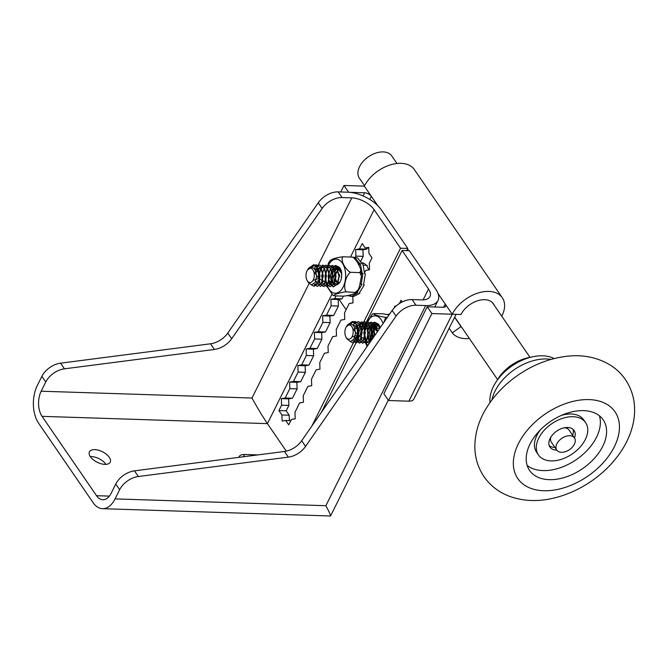 <?xml version="1.0" encoding="UTF-8"?>
<svg xmlns="http://www.w3.org/2000/svg" width="668" height="668" viewBox="0 0 668 668"><rect width="100%" height="100%" fill="white"/><g stroke="black" fill="none" stroke-linecap="round" stroke-linejoin="round"><path stroke-width="1" d="M538.466 454.975A28.59 18.261 -34.5 0 1 551.71 423.746A28.59 18.261 -34.5 0 1 585.611 422.627A28.59 18.261 -34.5 0 1 571.691 454.315A28.59 18.261 -34.5 0 1 538.466 454.975L536.604 452.253A28.59 18.261 -34.5 0 1 540.429 429.791M561.412 415.396A28.59 18.261 -34.5 0 1 567.65 414.127A28.59 18.261 -34.5 0 1 583.749 419.905L585.611 422.627M531.085 357.163A33.592 21.459 145.5 0 0 497.009 380.543M490.011 402.553A41.099 26.252 -34.5 0 1 512.03 365.922A41.099 26.252 -34.5 0 1 554.131 358.557M396.959 163.493L391.807 155.978A19.656 12.558 145.5 0 0 372.427 154.458A19.656 12.558 145.5 0 0 357.931 172.386A19.656 12.558 145.5 0 0 359.392 178.214L364.553 185.729M491.949 399.907A42.886 27.388 -34.5 0 1 541.205 359.167A42.886 27.388 -34.5 0 1 550.966 359.409M578.07 410.837A44.672 28.532 -34.5 0 1 603.229 419.871A44.672 28.532 -34.5 0 1 582.538 468.677A44.672 28.532 -34.5 0 1 529.565 470.422A44.672 28.532 -34.5 0 1 536.329 434.35A44.672 28.532 -34.5 0 1 578.07 410.837M599.421 415.813A44.672 28.532 -34.5 0 1 576.317 459.609A44.672 28.532 -34.5 0 1 527.144 465.412M556.811 450.123A14.654 9.36 -34.5 0 1 549.956 447.092A14.654 9.36 -34.5 0 1 556.745 431.085A14.654 9.36 -34.5 0 1 574.121 430.509A14.654 9.36 -34.5 0 1 574.488 437.991M572.618 435.277A14.654 9.36 145.5 0 0 572.994 429.282M549.213 445.598A14.654 9.36 145.5 0 0 554.941 447.401M550.975 436.914A10.721 6.847 145.5 0 0 550.532 438.959A10.721 6.847 145.5 0 0 551.334 442.141L556.778 450.082A10.721 6.847 145.5 0 0 569.495 449.656A10.721 6.847 145.5 0 0 574.455 437.949A10.721 6.847 145.5 0 0 563.884 437.123A10.721 6.847 145.5 0 0 555.976 446.9A10.721 6.847 145.5 0 0 556.778 450.082M574.455 437.949L569.011 430.017A10.721 6.847 145.5 0 0 564.26 427.796M387.64 314.553L389.828 313.793M353.13 257.297L354.892 257.723L359.526 263.409L360.286 263.426L362.165 273.337L362.916 273.354L361.204 284.334L361.956 284.359L356.954 292.91L357.706 292.935L351.518 296.375L347.669 295.632M350.9 296.375L353.681 296.458L359.902 293.269L359.209 293.194L364.269 284.86L363.542 284.743L365.379 273.888L364.619 273.771L362.883 263.852L362.098 263.751L357.572 257.923L352.328 257.096M339.553 276.527L339.544 274.498M354.892 257.723L354.758 258.508M359.526 263.409L358.733 264.728M360.286 263.426L359.033 265.338M362.165 273.337L361.346 273.588M362.916 273.354L361.363 273.813M361.204 284.334L360.236 283.558M356.954 292.91L356.687 292.108M359.451 292.951L359.902 293.269M350.767 296.35L350.834 294.755M363.367 265.213L367.158 265.338L367.208 266.599A14.295 8.3 91.9 0 1 368.669 269.905M361.655 262.758A14.295 8.3 91.9 0 1 361.78 262.766A14.295 8.3 91.9 0 1 366.306 265.313M115.063 498.896L119.647 489.711A17.869 11.414 -34.5 0 1 138.351 476.518L288.325 457.137A17.869 11.414 145.5 0 0 305.568 446.408L396.041 316.114A17.869 11.414 -34.5 0 1 415.997 305.243L425.666 305.56L325.875 505.709L115.063 498.896A26.803 15.564 91.9 0 1 102.53 508.682A26.803 15.564 91.9 0 1 93.069 502.595L38.627 423.253A26.803 15.564 91.9 0 1 37.283 385.545L41.859 376.36A17.869 11.414 -34.5 0 1 60.571 363.167L210.545 343.786A17.869 11.414 145.5 0 0 227.788 333.056L318.26 202.763A17.869 11.414 -34.5 0 1 338.217 191.891L347.886 192.209A26.803 13.527 -153.5 0 1 381.361 209.911L407.806 248.454L406.72 250.634M343.344 296.133L341.991 298.846L338.167 299.489L338.4 306.053L333.733 315.413L329.909 316.056L330.142 322.619L325.475 331.979L321.65 332.622L321.884 339.185L317.216 348.546L313.392 349.189L313.626 355.743L308.958 365.104L305.134 365.747L305.368 372.31L300.7 381.67L296.876 382.313L297.11 388.876L292.442 398.237L288.618 398.879L288.852 405.434L286.171 410.812L289.194 415.22L289.386 420.564M346.116 309.701L339.01 299.347M501.76 316.223A30.553 19.514 -34.5 0 0 502.294 297.736A30.553 19.514 -34.5 0 0 477.503 293.21A30.553 19.514 -34.5 0 0 452.244 314.219L408.883 401.176L388.525 400.524L383.858 393.719L427.219 306.754L443.21 307.272A5.361 2.705 26.5 0 0 445.673 306.27A5.361 2.705 26.5 0 0 445.239 304.015L452.244 314.219L460.962 314.494A19.831 12.667 -34.5 0 1 477.361 300.859A19.831 12.667 -34.5 0 1 493.452 303.798A19.831 12.667 -34.5 0 1 494.27 305.301M469.353 338.459A30.553 19.514 -34.5 0 1 452.311 332.856L449.155 328.264M377.704 205.594L364.352 186.13A30.553 19.514 -34.5 0 1 389.611 165.121A30.553 19.514 -34.5 0 1 414.402 169.647L502.294 297.736M461.855 327.537A19.831 12.667 -34.5 0 1 461.012 326.602L452.311 332.856M454.624 317.3L461.012 326.602M348.638 192.242L343.995 185.47L364.352 186.13M369.796 199.448L371.35 196.334A5.361 2.705 26.5 0 0 364.653 192.793L349.447 192.3M367.325 248.028L366.765 249.156L362.941 249.799L363.175 256.362L360.778 261.171M340.747 191.975L343.995 185.47M408.883 401.176A10.721 5.411 26.5 0 0 413.809 399.163L456.102 314.344M452.244 314.219L431.887 313.559L427.219 306.754M388.525 400.524L431.887 313.559M321.391 412.348L402.094 250.483L409.367 250.717L435.812 289.261A26.803 13.527 -153.5 0 1 437.991 300.516A26.803 13.527 -153.5 0 1 425.666 305.56M367.041 346.608L365.404 341.882M364.386 336.463L364.068 332.38M389.035 314.929L383.282 313.835L373.98 313.534C372.026 314.127 379.215 316.473 385.67 317.342L383.95 322.268M373.98 313.534L372.243 314.16L364.786 326.71M375.14 329.483L377.495 331.545M387.323 317.4L385.67 317.342M371.558 340.112A8.784 5.102 91.9 0 1 370.573 338.509M370.381 338.058A8.784 5.102 91.9 0 1 369.997 329.466L371.274 326.794L375.307 324.13L379.282 326.594L380.009 327.93M373.011 338.008L372.493 333.248L374.414 326.986L375.884 325.308M378.622 324.431L374.464 329.115L373.804 336.864M379.132 325.224L376.602 324.164L371.491 328.456L370.723 337.273M370.832 337.691L371.75 339.828M380.175 327.696A10.721 6.229 -88.1 0 0 378.405 324.155C374.673 321.391 371.867 323.162 369.997 329.466M377.604 325.775L374.372 330M379.8 328.23L372.109 327.888L372.026 339.436M377.637 331.353L375.007 326.093L370.757 325.825L367.684 330.752L367.742 337.198M369.863 340.179L371.416 340.304M374.289 336.171L373.237 327.712L367.901 325.525L364.169 332.305L365.955 339.594M366.665 340.07L357.789 335.186L352.52 327.971M351.886 337.089L358.457 334.827L357.271 327.245L352.57 324.731M346.717 326.193L352.061 322.235L355.727 323.421L358.432 335.528L352.888 342.926L350.274 341.59M350.742 323.905L352.654 322.235M353.673 321.767L355.184 321.542L359.885 324.832L361.864 332.489L360.194 340.02L356.086 343.026L352.704 340.688M353.096 325.224L355 322.945M355.176 322.803L358.382 321.642L363.075 324.94L365.054 332.58L363.392 340.121L359.292 343.101L354.65 337.749M354.917 328.497L361.58 321.767L366.273 325.032L368.268 332.697L366.582 340.229L362.49 343.21L358.591 339.97L357.397 332.338L359.885 324.832L364.778 321.876L369.471 325.141L371.466 332.798L369.78 340.338L365.688 343.31L361.789 340.07L360.595 332.447L363.083 324.932L367.976 321.976L373.287 326.452L374.439 335.954M369.262 343.41L364.995 340.179L363.801 332.547L366.273 325.04L371.174 322.051L375.466 324.731L377.737 331.203M369.847 342.575L367.308 330.485L374.372 322.16L380.134 327.754M378.405 324.147L374.664 322.168L371.291 323.462M369.07 326.285L367.884 329.332M367.759 329.792L367.509 337.181M367.609 337.674L369.955 342.417M377.979 330.852L371.308 322.059M368.761 343.41L369.229 343.452M374.806 335.428L373.487 326.226L368.268 321.959L366.507 322.277M365.797 343.31L370.072 340.346L371.75 332.806L369.763 325.149L365.07 321.884L360.177 324.84L357.689 332.355L358.883 339.979L362.774 343.218L366.874 340.237L368.561 332.706L366.565 325.049L361.872 321.784L355.067 328.998M354.825 337.273L359.576 343.118L363.676 340.137L365.363 332.606L363.367 324.94L358.674 321.675M356.086 343.026L360.486 340.029L362.148 332.489L360.169 324.848L355.409 321.55M353.013 342.926L357.255 339.979L358.958 332.53L357.063 324.89L352.454 321.45L347.477 324.949M355.727 323.421A10.721 6.229 -88.1 0 0 352.454 321.458M331.069 260.804C329.149 259.894 336.43 257.422 342.918 256.788C340.171 259.643 344.822 269.179 350.483 272.302C345.456 275.926 342.826 287.933 346.208 291.824C339.728 292.467 332.447 294.93 334.367 295.841L332.889 295.289L327.103 286.63M325.149 277.128L328.456 263.058L330.243 260.386M336.104 280.635L339.444 282.94M352.22 257.088L353.698 257.648L352.22 257.088L342.918 256.788M334.367 295.841L343.669 296.141C350.149 295.506 357.43 293.035 355.51 292.125L358.123 289.879L359.559 286.171L361.438 275.959L359.785 272.602L360.92 270.256L360.169 267.885L357.288 261.981L353.698 257.648M358.123 289.879L356.336 292.551L346.208 291.824M359.785 272.602L350.483 272.302M336.405 284.877A8.784 5.102 91.9 0 1 335.445 285.002A8.784 5.102 91.9 0 1 333.708 284.409M332.756 283.541A8.784 5.102 91.9 0 1 331.687 281.829M331.495 281.378A8.784 5.102 91.9 0 1 331.111 272.794L332.38 270.114L336.413 267.459L340.388 269.922L341.657 272.711M336.689 284.844L334.635 282.622M334.376 282.046L333.599 276.569L335.52 270.306L336.989 268.628M339.728 267.759L334.768 275.759L337.365 284.643M340.246 268.544L337.707 267.492L332.597 271.776L331.829 280.593M331.938 281.019L333.031 283.407M333.8 284.267L335.394 285.002M336.405 284.885C340.404 283.424 342.133 279.199 341.59 272.218A10.721 6.229 -88.1 0 0 339.519 267.476C335.779 264.712 332.973 266.482 331.111 272.794M341.757 273.922L341.256 278.99M338.718 269.104L335.478 273.321M335.244 280.727L338.526 283.925M341.757 273.847L338.292 268.895L333.674 270.548L331.595 277.32L333.457 283.107M334.175 283.608L328.848 280.518M330.969 283.499L327.061 282.915M327.771 283.399L318.903 278.506L313.634 271.3M312.991 280.41L319.571 278.147L318.385 270.573L313.676 268.06M307.831 269.513L313.167 265.563L316.832 266.749L319.546 278.848L314.002 286.255L311.388 284.919M311.856 267.233L313.768 265.555M314.787 265.096L316.29 264.862L320.991 268.16L322.97 275.809L321.3 283.341L317.2 286.355L313.81 284.017M307.898 281.954L311.371 284.919L315.079 282.481L316.665 276.235L315.229 269.955L314.194 268.536L316.106 266.265M316.281 266.123L319.488 264.971L324.189 268.269L326.168 275.909L324.498 283.441L320.398 286.43L315.764 281.069M316.022 271.818L322.686 265.096L327.387 268.361L329.374 276.018L327.687 283.549L323.596 286.539L319.705 283.299L318.511 275.659L320.991 268.152L325.884 265.196L330.585 268.461L332.572 276.126L330.885 283.658L326.794 286.63L322.903 283.399L321.7 275.775L324.189 268.26L329.082 265.305L333.775 268.569L335.77 276.226L334.092 283.766L329.992 286.739L326.101 283.499L324.907 275.876L327.387 268.361L332.288 265.38L336.989 268.678L338.96 276.327L337.298 283.858L333.19 286.873L329.291 283.599L328.113 275.976L330.585 268.469L335.486 265.48L341.59 272.218M339.519 267.476L335.779 265.488L332.405 266.782M330.184 269.613L328.99 272.653M328.873 273.112L328.623 280.51M328.723 280.994L333.482 286.881L337.582 283.875L339.252 276.335L337.273 268.686L332.422 265.388M329.842 286.731L334.384 283.766L336.054 276.235L334.075 268.578L329.374 265.288L327.621 265.605M326.994 286.639L331.194 283.666L332.856 276.126L330.877 268.478L326.176 265.188L321.283 268.177L318.795 275.675L319.989 283.299L323.888 286.539L327.98 283.566L329.666 276.026L327.671 268.369L322.978 265.104L316.173 272.327M320.49 286.43L324.782 283.457L326.468 275.926L324.473 268.26L319.488 264.971M317.492 286.33L321.592 283.357L323.254 275.817L321.283 268.177L316.482 264.87M314.127 286.255L318.369 283.299L320.064 275.859L318.177 268.219L313.559 264.779L308.591 268.269M316.841 266.741A10.721 6.229 -88.1 0 0 313.559 264.787M346.784 338.626L350.266 341.59L353.965 339.16L355.551 332.906L354.123 326.627L353.088 325.207L350.55 323.888L346.475 326.577M351.56 326.243A7.148 4.15 91.9 0 1 352.069 336.755A7.148 4.15 91.9 0 1 345.915 336.981A7.148 4.15 91.9 0 1 344.888 332.773A7.148 4.15 91.9 0 1 346.241 326.969A7.148 4.15 91.9 0 1 351.56 326.243M314.194 268.536L311.655 267.208L307.589 269.905M312.666 269.563A7.148 4.15 91.9 0 1 313.183 280.076A7.148 4.15 91.9 0 1 307.021 280.309A7.148 4.15 91.9 0 1 305.994 276.093A7.148 4.15 91.9 0 1 307.347 270.289A7.148 4.15 91.9 0 1 312.666 269.563M352.787 296.442L353.013 302.888L349.189 303.539L344.521 312.9L344.755 319.454L340.93 320.097L336.263 329.458L336.497 336.021L332.672 336.664L328.005 346.024L328.238 352.587L324.414 353.23L319.747 362.59L319.98 369.145L316.156 369.796L311.488 379.157L311.722 385.712L307.898 386.354L303.23 395.715L303.464 402.278L299.64 402.921L294.972 412.281L295.206 418.844L291.382 419.487L288.701 424.856L285.679 420.448L290.814 420.615M366.765 249.156L359.501 248.922L362.173 243.553L365.204 247.962L368.761 248.079M365.204 247.962L368.736 247.369L368.953 253.422L371.976 257.831L369.295 263.2L369.529 269.763L365.705 270.406L364.594 272.636M355.318 257.305L355.902 256.128L363.175 256.362M341.991 298.846L334.718 298.613L336.079 295.899M333.733 315.413L326.46 315.179L331.128 305.819L338.4 306.053M325.475 331.979L318.202 331.745L322.869 322.385L330.142 322.619M317.216 348.546L309.944 348.304L314.611 338.943L321.884 339.185M308.958 365.104L301.685 364.87L306.353 355.51L313.626 355.743M300.7 381.67L293.427 381.436L298.095 372.076L305.368 372.31M292.442 398.237L285.169 398.003L289.837 388.642L297.11 388.876M286.171 410.812L278.898 410.569L281.579 405.2L288.852 405.434M289.194 415.22L281.929 414.987L278.898 410.569M285.679 420.448L282.146 421.04L281.929 414.987M338.167 299.489L330.894 299.256L334.718 298.613M329.909 316.056L322.636 315.822L326.46 315.179M321.65 332.622L314.377 332.388L318.202 331.745M313.392 349.189L306.119 348.955L309.944 348.304M305.134 365.747L297.861 365.513L301.685 364.87M296.876 382.313L289.603 382.079L293.427 381.436M288.618 398.879L281.345 398.646L285.169 398.003M311.873 426.067L400.541 248.22L407.806 248.454M350.483 257.03L374.097 209.677L400.541 248.22M331.837 294.429L267.417 423.637C262.24 415.897 257.096 407.363 251.986 398.028L41.174 391.214A17.869 10.379 -88.1 0 0 42.067 416.348L267.417 423.637L286.296 451.142M281.579 405.2L281.345 398.646M289.837 388.642L289.603 382.079M298.095 372.076L297.861 365.513M306.353 355.51L306.119 348.955M314.611 338.943L314.377 332.388M322.869 322.385L322.636 315.822M331.128 305.819L330.894 299.256M339.177 283.282L339.152 282.698M355.902 256.128L355.668 249.565L359.501 248.922M362.941 249.799L355.668 249.565M399.414 303.539L401.067 300.224L402.245 301.936M395.84 306.286L394.563 306.245L396.191 305.969M394.604 307.472L394.563 306.245M238.935 457.355A11.615 5.862 -153.5 0 1 239.177 456.67A11.615 5.862 -153.5 0 1 244.513 454.482L257.815 454.908M105.928 464.36A11.615 5.862 26.5 0 0 105.828 464.218A11.615 5.862 26.5 0 0 90.272 456.561M109.276 457.313A11.615 5.862 -153.5 0 1 110.22 462.189A11.615 5.862 -153.5 0 1 97.211 462.256A11.615 5.862 -153.5 0 1 89.428 451.827A11.615 5.862 -153.5 0 1 98.513 450.249A11.615 5.862 -153.5 0 1 109.276 457.313M41.174 391.214L45.75 382.029A17.869 11.414 -34.5 0 1 64.462 368.828L214.428 349.456A17.869 11.414 145.5 0 0 231.679 338.726L322.143 208.433A17.869 11.414 -34.5 0 1 342.099 197.561L351.777 197.878L315.538 270.557M374.097 209.677A17.869 9.018 26.5 0 0 351.777 197.878M402.094 250.483L428.539 289.027L423.128 299.882M109.377 496.115L96.518 495.698A17.869 10.379 -88.1 0 0 102.822 499.748A17.869 10.379 -88.1 0 0 111.172 493.226L115.756 484.041A17.869 11.414 145.5 0 1 134.46 470.848L284.434 451.476A17.869 11.414 -34.5 0 0 301.677 440.738L392.149 310.453A17.869 11.414 145.5 0 1 412.106 299.581L421.784 299.89A17.869 9.018 26.5 0 0 429.992 296.525A17.869 9.018 26.5 0 0 428.539 289.027M96.518 495.698L42.067 416.348M325.875 505.709C329.174 511.88 330.735 515.304 330.56 515.988L102.53 508.682M581.811 399.865A58.959 37.667 -34.5 0 1 602.678 463.325A58.959 37.667 -34.5 0 1 514.702 472.259A58.959 37.667 -34.5 0 1 581.811 399.865M438.049 293.536L445.239 304.015L443.619 307.272M408.657 250.7L407.513 249.039M364.653 192.793L363.083 195.933M383.09 323.496A17.059 9.903 -88.1 0 0 371.684 316.807A17.059 9.903 -88.1 0 0 367.742 345.598M329.474 263.401A17.059 9.903 -88.1 0 0 332.196 292.367A17.059 9.903 -88.1 0 0 345.523 272.903A17.059 9.903 -88.1 0 0 329.474 263.401M336.614 284.852L338.208 281.662M244.513 454.482L243.369 456.778M338.217 191.891L342.099 197.561M412.106 299.581L415.997 305.243M309.017 283.633L251.986 398.028M392.149 310.453L396.041 316.114M301.677 440.738L305.568 446.408M284.434 451.476L288.325 457.137M134.46 470.848L138.351 476.518M115.756 484.041L119.647 489.711M41.859 376.36L45.75 382.029M60.571 363.167L64.462 368.828M210.545 343.786L214.428 349.456M227.788 333.056L231.679 338.726M318.26 202.763L322.143 208.433M454.708 317.125L497.568 379.574M492.349 302.504L529.975 357.338M567.433 356.194C583.448 354.449 597.893 357.522 610.761 365.396C616.564 369.145 621.432 373.846 625.365 379.507C631.327 388.35 634.408 398.153 634.6 408.908C635.351 449.99 594.303 490.579 549.154 499.079C534.826 501.785 521.324 500.758 508.665 495.998C498.562 492.024 490.387 485.653 484.158 476.877C478.179 468.051 475.082 458.273 474.856 447.527C474.798 433.707 478.705 420.456 486.571 407.781C494.37 395.239 504.682 384.484 517.516 375.499C533.206 364.628 549.847 358.19 567.433 356.194M364.294 329.575L364.803 326.619M376.602 324.172L375.508 324.139M325.667 282.681L325.433 281.22M325.358 280.577L325.149 276.978M360.92 270.256L361.43 275.959M337.707 267.492L336.622 267.459M345.915 336.981L346.909 338.86M346.241 326.969L346.558 326.452M346.876 325.926L347.611 324.731M307.021 280.309L308.015 282.188M307.347 270.289L307.664 269.772M307.99 269.254L308.716 268.06M437.991 300.516L434.751 307.004M388.292 400.182L330.56 515.988"/></g></svg>
